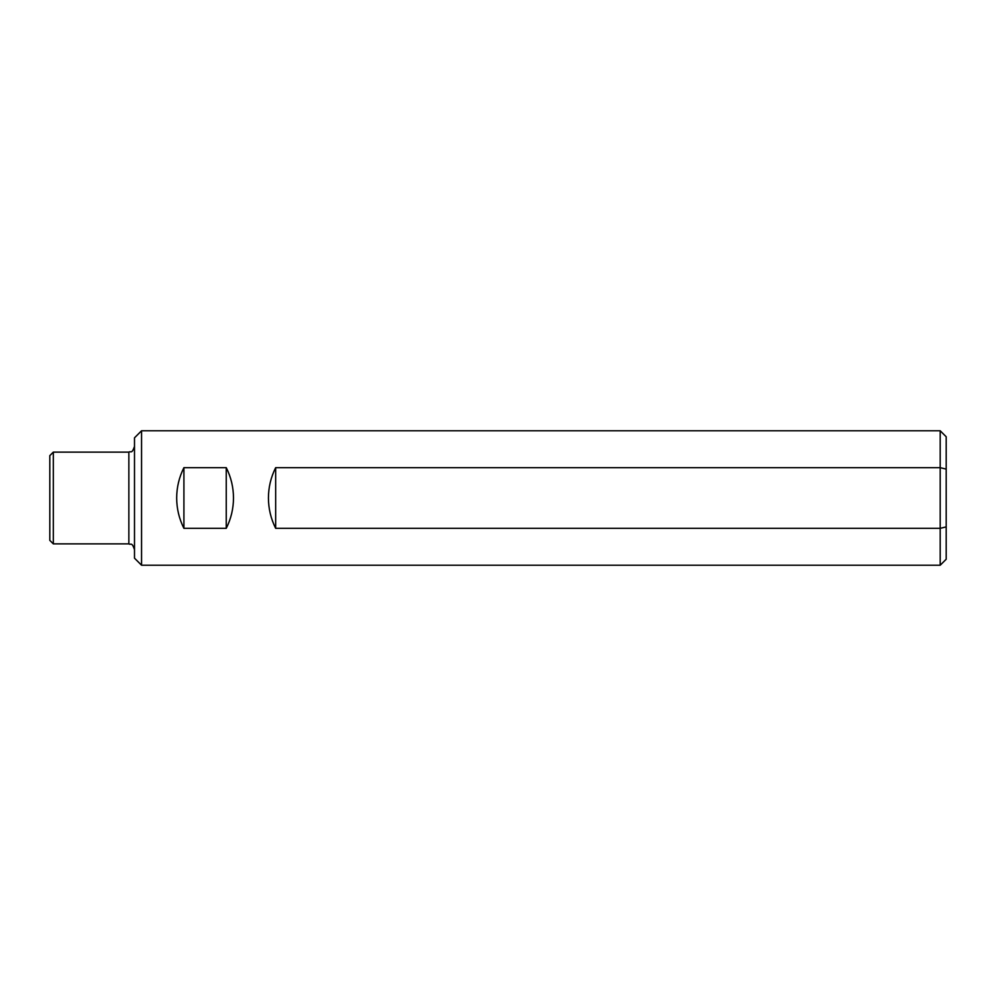 <?xml version="1.0" encoding="UTF-8"?>
<svg xmlns="http://www.w3.org/2000/svg" width="996" height="996" viewBox="0 0 996 996"><rect width="100%" height="100%" fill="white"/><g stroke="black" fill="none" stroke-linecap="round" stroke-linejoin="round"><path stroke-width="1.49" d="M141.557 565.23L134.497 558.171L134.497 437.829L141.557 430.77L141.557 565.23L940.199 565.23L940.199 467.659L946.2 469.128L946.2 559.229L940.199 565.23M226.254 467.659L183.911 467.659C179.131 477.209 176.715 487.318 176.678 498C176.715 508.682 179.131 518.792 183.911 528.341L226.254 528.341C231.035 518.792 233.45 508.682 233.487 498C233.45 487.318 231.035 477.209 226.254 467.659L226.254 528.341M141.557 430.77L940.199 430.77L940.199 467.659L275.668 467.659C270.887 477.209 268.472 487.318 268.434 498C268.472 508.682 270.887 518.792 275.668 528.341L940.199 528.341L946.2 526.872M940.199 430.77L946.2 436.771L946.2 469.128M53.323 543.878L49.8 540.355L49.8 455.645L53.323 452.122L53.323 543.878L128.858 543.878C130.912 545.298 131.684 541.513 134.497 549.531M275.668 467.659L275.668 528.341M183.911 467.659L183.911 528.341M53.323 452.122L128.858 452.122L128.858 543.878M128.858 452.122C130.912 450.702 131.684 454.487 134.497 446.469"/></g></svg>
